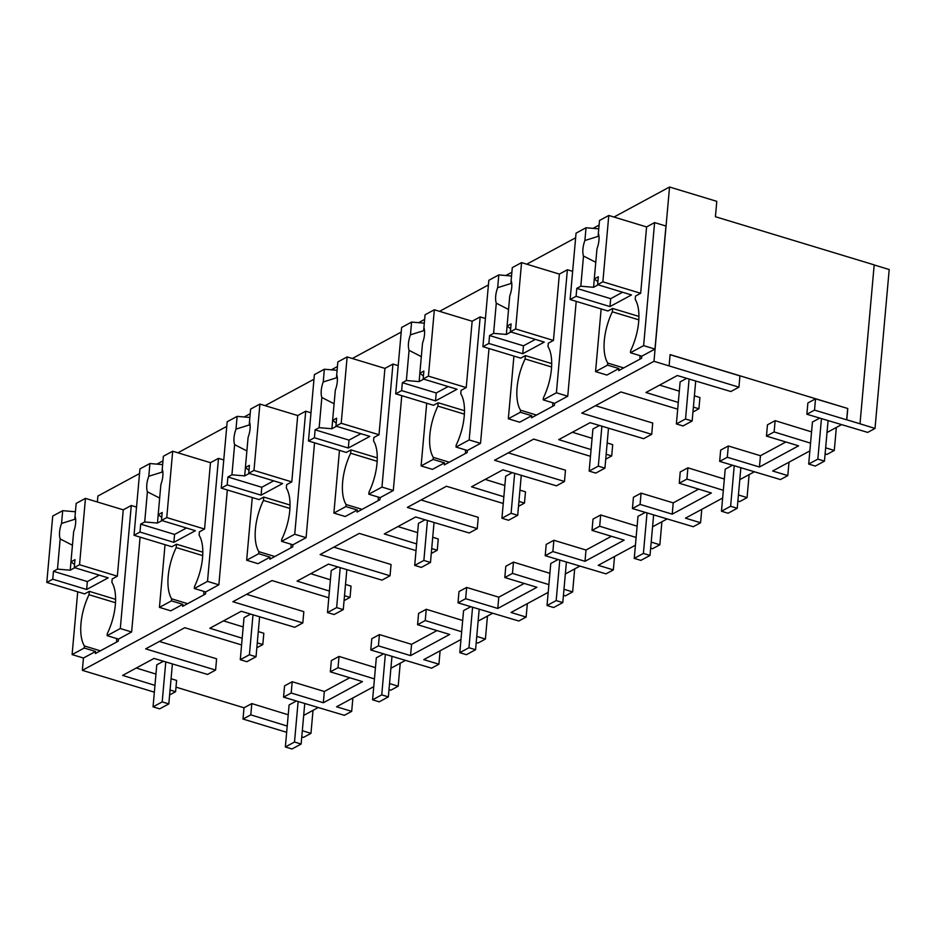 <?xml version="1.0" encoding="UTF-8"?>
<svg xmlns="http://www.w3.org/2000/svg" width="936" height="936" viewBox="0 0 936 936"><rect width="100%" height="100%" fill="white"/><g stroke="black" fill="none" stroke-linecap="round" stroke-linejoin="round"><path stroke-width="1.4" d="M301.766 736.878L303.498 737.404L310.963 733.368L313.022 710.365M310.963 733.368L302.316 730.712M287.223 726.067L250.801 714.858L251.807 703.579L288.229 714.788M286.662 732.303L243.009 719.059L250.801 714.858M243.009 719.059L244.015 707.78L176.003 687.153M154.358 692.172L82.345 670.34L83.444 658.031L72.107 654.592L84.24 648.028L95.577 651.468L95.39 653.527L118.287 641.148L118.474 639.101L131.637 631.975L140.096 537.124M77.711 591.798L72.107 654.592M97.367 501.988L97.906 496.033L139.534 473.534M678.296 402.445L645.945 392.488L677.336 375.523L730.876 391.529L738.925 387.176L653.983 361.308L669.544 187.013L716.789 201.345L715.42 216.719L874.189 264.876L860.008 423.797L846.776 419.784L847.782 408.505L815.537 398.83L807.885 402.96L806.879 414.238L814.531 410.108L846.659 419.843L847.677 408.576M874.189 264.97L889.2 269.533L875.02 428.442L867.684 432.409L806.879 414.238M303.685 715.408L318.263 707.522M785.866 441.979L760.453 455.727L728.313 445.981L720.662 450.111L719.655 461.389L727.307 457.259L759.447 467.005L760.453 455.727M759.447 467.005L798.595 445.84L766.455 436.094L767.462 424.815L775.137 420.662L811.559 431.87M827.014 432.502L841.593 424.616M669.1 365.894L670.106 354.615L847.782 408.505M670.106 354.721L739.931 375.898L738.925 387.176M659.611 385.105L679.302 391.166M694.395 395.811L699.929 397.519L698.923 408.798L693.389 407.09M595.495 405.697L652.708 423.049L651.702 434.327L643.652 438.68L590.113 422.674L558.722 439.639L591.072 449.596M572.387 432.256L592.078 438.317M607.172 442.962L612.706 444.67L611.699 455.949L606.165 454.241M508.271 452.849L565.484 470.2L564.478 481.478L556.429 485.831L502.889 469.825L471.51 486.802L503.849 496.747M485.164 479.407L504.855 485.468M519.948 490.125L525.482 491.821L524.476 503.1L518.942 501.392M421.048 500L478.261 517.351L477.255 528.629L469.205 532.982L415.666 516.976L384.286 533.953L416.625 543.898M397.94 526.558L417.631 532.619M432.736 537.276L438.259 538.972L437.252 550.251L431.73 548.554M333.824 547.15L391.049 564.502L390.043 575.78L381.982 580.133L328.442 564.127L297.063 581.104L329.402 591.049M310.717 573.71L330.408 579.782M345.513 584.427L351.047 586.123L350.041 597.402L344.506 595.705M246.601 594.301L303.826 611.653L302.819 622.931L294.758 627.284L241.231 611.278L209.839 628.255L242.19 638.212M223.493 620.872L243.196 626.933M258.289 631.578L263.823 633.274L262.817 644.553L257.283 642.856M159.389 641.452L216.602 658.804L215.596 670.082L207.546 674.435L154.007 658.429L122.616 675.406L154.966 685.363M136.282 668.023L155.973 674.084M171.066 678.729L176.6 680.425L175.594 691.704L170.059 690.007M244.015 707.78L251.807 703.579M352.884 697.952L351.69 711.36L344.354 715.326L283.549 697.144L284.556 685.866L292.207 681.736L324.336 691.482L349.76 677.734M283.549 697.144L291.201 693.014L323.329 702.76L362.478 681.595L330.35 671.849L331.356 660.57L339.031 656.428L375.453 667.637M390.909 668.257L405.487 660.371M460.98 639.51L423.786 659.623L438.902 664.209L431.578 668.175L370.773 649.993L371.779 638.715L379.431 634.585L411.559 644.331L436.983 630.583M370.773 649.993L378.425 645.863L410.553 655.61L449.701 634.444L417.573 624.698L418.579 613.419L426.254 609.277L462.676 620.486M478.132 621.106L492.71 613.22M548.192 592.359L511.009 612.472L526.126 617.058L518.801 621.013L457.996 602.842L459.003 591.564L466.654 587.434L498.783 597.18L524.207 583.432M457.996 602.842L465.648 598.712L497.776 608.458L536.925 587.293L504.796 577.547L505.803 566.268L513.466 562.115L549.9 573.335M565.344 573.955L579.934 566.069M635.415 545.208L598.233 565.321L613.349 569.907L606.013 573.862L545.208 555.691L546.215 544.413L553.878 540.283L586.006 550.029L611.43 536.281M545.208 555.691L552.872 551.561L585 561.308L624.148 540.142L592.008 530.396L593.014 519.117L600.69 514.964L637.112 526.184M652.567 526.804L667.157 518.918M722.639 498.057L685.456 518.17L700.573 522.756L693.237 526.711L632.432 508.54L633.438 497.262L641.09 493.132L673.23 502.878L698.642 489.13M632.432 508.54L640.084 504.41L672.223 514.156L711.372 492.991L679.232 483.245L680.238 471.966L687.913 467.813L724.335 479.033M739.791 479.653L754.369 471.767M169.615 694.933L175.594 691.704M677.699 409.172L620.919 391.95L581.771 413.115L651.702 434.327M692.944 412.027L698.923 408.798M82.345 670.34L653.983 361.308M241.582 644.927L184.801 627.705L145.653 648.87L215.596 670.082M256.838 647.782L262.817 644.553M328.805 597.776L272.025 580.554L232.877 601.719L302.819 622.931M344.062 600.631L350.041 597.402M416.029 550.625L359.248 533.403L320.1 554.568L390.043 575.78M431.285 553.48L437.252 550.251M503.252 503.474L446.472 486.252L407.324 507.417L477.255 528.629M518.509 506.329L524.476 503.1M590.476 456.323L533.695 439.101L494.547 460.266L564.478 481.478M605.732 459.178L611.699 455.949M156.944 464.127L162.981 460.851M177.887 452.802L226.758 426.383M244.167 416.965L250.204 413.7M265.11 405.651L313.981 379.232M331.379 369.814L337.428 366.549M352.322 358.5L401.193 332.081M418.603 322.663L424.651 319.398M439.546 311.349L488.416 284.93M505.826 275.512L511.875 272.247M526.769 264.198L575.64 237.779M593.05 228.361L599.087 225.096M613.993 217.047L669.544 187.013M83.444 658.031L95.577 651.468M398.198 365.648L392.945 364.057L381.958 487.083L368.796 494.208L380.133 497.648L379.957 499.695L357.061 512.074L357.248 510.015L345.22 516.52L333.883 513.08L345.899 506.575L357.248 510.015M401.766 395.659L393.295 490.522L380.133 497.648M485.421 318.497L480.168 316.906L469.182 439.932L456.019 447.045L467.356 450.485L467.181 452.544L444.284 464.911L444.471 462.864L432.444 469.369L421.106 465.929L433.122 459.424L444.471 462.864M488.99 348.508L480.519 443.371L467.356 450.485M165.04 544.682L159.436 607.382L170.785 610.822L182.801 604.317L182.614 606.376L205.511 593.997L205.698 591.95L218.86 584.824L227.319 489.973M252.264 497.531L246.659 560.231L258.008 563.671L270.024 557.166L269.837 559.225L292.734 546.846L292.921 544.799L306.084 537.673L314.543 442.822M576.213 301.357L567.742 396.22L554.58 403.334L554.393 405.393L531.508 417.76L531.683 415.713L519.667 422.218L508.33 418.778L520.346 412.273L531.683 415.713M597.87 281.642L594.29 278.928L596.981 248.754A15.526 7.055 -73.1 0 0 598.361 233.228L599.508 220.486L608.786 215.467L646.589 226.933L654.603 222.592L665.952 226.032L654.966 349.07L641.803 356.183L641.616 358.242L618.731 370.609L618.907 368.562L606.891 375.055L595.553 371.615L607.569 365.122L618.907 368.562M84.24 648.028L84.415 645.98L100.386 650.824M115.479 602.749L89.002 594.723A40.19 18.264 -73.1 0 0 84.415 645.98M89.002 594.723L89.294 591.353L84.603 593.892L46.8 582.426L52.72 516.075L62.7 510.682L61.554 523.423A15.526 7.055 -73.1 0 0 60.173 538.949L57.482 569.123L70.235 570.199L74.798 567.731M373.756 686.661L336.562 706.774L351.69 711.36M323.329 702.76L324.336 691.482M291.201 693.014L292.207 681.736M118.474 639.101L107.125 635.661L107.312 633.602A40.19 18.264 -73.1 0 0 111.887 582.344L112.191 578.975L117.339 576.19L123.259 509.839L131.274 505.51L120.299 628.536L131.637 631.975M107.125 635.661L120.299 628.536M136.539 507.101L131.274 505.51M116.649 638.551A40.19 18.264 -73.1 0 0 116.672 642.026M89.294 591.353L115.584 599.332M389.002 689.633L390.827 690.195L398.186 686.217L389.54 683.561M374.447 678.916L338.025 667.707L339.031 656.428M330.35 671.849L338.025 667.707M860.008 423.797L875.02 428.442M809.862 450.906L772.668 471.007L787.796 475.593L780.46 479.56L719.655 461.389M825.107 453.878L826.944 454.44L834.292 450.462L836.351 427.448M641.803 356.183L630.466 352.743L630.642 350.696A40.19 18.264 -73.1 0 0 635.216 299.438L635.521 296.068L640.669 293.284L646.589 226.933M607.569 365.122L607.756 363.074L623.715 367.918M601.146 308.927L595.553 371.615M654.603 222.592L643.629 345.63L654.966 349.07M630.466 352.743L643.629 345.63M814.531 410.108L815.537 398.83M834.292 450.462L825.646 447.806M810.553 443.149L774.13 431.941L775.137 420.662M766.455 436.094L774.13 431.941M639.99 355.633A40.19 18.264 -73.1 0 0 640.002 359.108M638.808 319.843L612.331 311.805A40.19 18.264 -73.1 0 0 607.756 363.074M612.331 311.805L612.624 308.447L607.932 310.986L570.129 299.52L576.049 233.158L586.03 227.764L584.895 240.505A15.526 7.055 -73.1 0 0 583.502 256.043L580.811 286.205L593.564 287.293L598.127 284.825M612.624 308.447L638.914 316.415M440.107 650.801L438.902 664.209M476.225 642.482L478.05 643.044L485.41 639.066L476.763 636.41M461.67 631.765L425.236 620.545L426.254 609.277M417.573 624.698L425.236 620.545M378.425 645.863L379.431 634.585M410.553 655.61L411.559 644.331M398.186 686.217L400.234 663.214M205.698 591.95L194.349 588.51L207.511 581.385L218.86 584.824M194.349 588.51L194.536 586.451A40.19 18.264 -73.1 0 0 199.111 535.193L199.415 531.823L204.563 529.039L210.483 462.688L218.497 458.359L207.511 581.385M159.436 607.382L171.464 600.877L182.801 604.317M171.464 600.877L171.639 598.829L187.609 603.673M223.762 459.95L218.497 458.359M203.872 591.4A40.19 18.264 -73.1 0 0 203.896 594.875M202.702 555.598L176.214 547.572A40.19 18.264 -73.1 0 0 171.639 598.829M176.214 547.572L176.518 544.202L171.826 546.741L134.023 535.275L139.944 468.924L149.912 463.531L148.777 476.26A15.526 7.055 -73.1 0 0 147.397 491.798L144.706 521.972L157.459 523.048L162.022 520.58M176.518 544.202L202.808 552.181M527.331 603.65L526.126 617.058M563.437 595.331L565.274 595.893L572.633 591.915L563.987 589.259M548.894 584.614L512.46 573.394L513.466 562.115M504.796 577.547L512.46 573.394M465.648 598.712L466.654 587.434M497.776 608.458L498.783 597.18M485.41 639.066L487.457 616.063M292.921 544.799L281.572 541.359L294.735 534.234L306.084 537.673M281.572 541.359L281.759 539.3A40.19 18.264 -73.1 0 0 286.334 488.042L286.638 484.672L291.786 481.888L297.706 415.537L305.721 411.208L294.735 534.234M246.659 560.231L258.687 553.726L270.024 557.166M258.687 553.726L258.863 551.678L274.833 556.522M310.974 412.799L305.721 411.208M291.096 544.237A40.19 18.264 -73.1 0 0 291.108 547.724M289.926 508.447L263.437 500.421A40.19 18.264 -73.1 0 0 258.863 551.678M263.437 500.421L263.741 497.051L259.05 499.59L221.247 488.124L227.167 421.762L237.136 416.38L236.001 429.109A15.526 7.055 -73.1 0 0 234.62 444.647L231.929 474.821L244.682 475.897L249.233 473.429M263.741 497.051L290.031 505.03M614.543 556.499L613.349 569.907M650.66 548.18L652.497 548.742L659.857 544.764L651.21 542.108M636.106 537.463L599.683 526.243L600.69 514.964M592.008 530.396L599.683 526.243M552.872 551.561L553.878 540.283M585 561.308L586.006 550.029M572.633 591.915L574.681 568.901M381.958 487.083L393.295 490.522M368.796 494.208L368.983 492.149A40.19 18.264 -73.1 0 0 373.558 440.891L373.85 437.521L379.01 434.737L384.93 368.386L392.945 364.057M345.899 506.575L346.086 504.527L362.056 509.371M339.475 450.38L333.883 513.08M378.32 497.086A40.19 18.264 -73.1 0 0 378.331 500.573M377.149 461.296L350.661 453.258A40.19 18.264 -73.1 0 0 346.086 504.527M350.661 453.258L350.965 449.9L346.273 452.439L308.47 440.973L314.391 374.611L324.359 369.229L323.224 381.958A15.526 7.055 -73.1 0 0 321.844 397.496L319.141 427.67L331.906 428.746L336.457 426.278M350.965 449.9L377.255 457.88M701.766 509.348L700.573 522.756M737.884 501.029L739.721 501.591L747.068 497.613L738.422 494.957M723.329 490.3L686.907 479.092L687.913 467.813M679.232 483.245L686.907 479.092M640.084 504.41L641.09 493.132M672.223 514.156L673.23 502.878M659.857 544.764L661.904 521.75M469.182 439.932L480.519 443.371M456.019 447.045L456.206 444.998A40.19 18.264 -73.1 0 0 460.781 393.74L461.074 390.37L466.233 387.586L472.154 321.235L480.168 316.906M433.122 459.424L433.31 457.376L449.28 462.22M426.699 403.229L421.106 465.929M465.543 449.935A40.19 18.264 -73.1 0 0 465.555 453.422M464.373 414.145L437.884 406.107A40.19 18.264 -73.1 0 0 433.31 457.376M437.884 406.107L438.188 402.749L433.485 405.288L395.682 393.822L401.614 327.46L411.583 322.078L410.448 334.807A15.526 7.055 -73.1 0 0 409.055 350.345L406.364 380.519L419.117 381.595L423.68 379.127M438.188 402.749L464.478 410.728M788.99 462.197L787.796 475.593M727.307 457.259L728.313 445.981M747.068 497.613L749.128 474.599M554.58 403.334L543.243 399.894L556.405 392.781L567.742 396.22M543.243 399.894L543.418 397.847A40.19 18.264 -73.1 0 0 547.993 346.589L548.297 343.219L553.445 340.435L559.377 274.084L567.38 269.743L556.405 392.781M520.346 412.273L520.533 410.225L536.492 415.069M513.923 356.078L508.33 418.778M572.645 271.346L567.38 269.743M552.766 402.784A40.19 18.264 -73.1 0 0 552.778 406.271M551.596 366.994L525.108 358.956A40.19 18.264 -73.1 0 0 520.533 410.225M525.108 358.956L525.4 355.598L520.708 358.137L482.906 346.671L488.826 280.309L498.806 274.915L497.671 287.656A15.526 7.055 -73.1 0 0 496.279 303.194L493.588 333.356L506.341 334.445L510.904 331.976M525.4 355.598L551.702 363.566M301.135 744.038L291.974 748.987L285.351 746.975L294.512 742.026L301.135 744.038L304.75 703.486M296.408 700.994L289.107 704.948L285.351 746.975M298.128 701.509L294.512 742.026M388.346 696.887L379.197 701.836L372.575 699.824L381.736 694.875L388.346 696.887L391.973 656.335M383.631 653.843L376.33 657.786L372.575 699.824M385.351 654.358L381.736 694.875M475.57 649.736L466.42 654.685L459.798 652.673L468.959 647.724L475.57 649.736L479.197 609.184M470.855 606.692L463.554 610.635L459.798 652.673M472.575 607.207L468.959 647.724M562.793 602.585L553.632 607.534L547.022 605.522L556.183 600.573L562.793 602.585L566.409 562.033M558.078 559.541L550.777 563.484L547.022 605.522M559.798 560.056L556.183 600.573M650.017 555.434L640.856 560.383L634.245 558.371L643.406 553.422L650.017 555.434L653.632 514.882M645.302 512.39L638.001 516.333L634.245 558.371M647.022 512.905L643.406 553.422M737.24 508.283L728.079 513.232L721.469 511.22L730.618 506.271L737.24 508.283L740.856 467.731M732.525 465.239L725.213 469.182L721.469 511.22M734.245 465.754L730.618 506.271M824.464 461.12L815.303 466.081L808.692 464.069L817.842 459.12L824.464 461.12L828.079 420.58M819.749 418.088L812.436 422.031L808.692 464.069M821.457 418.603L817.842 459.12M168.819 703.907L159.658 708.856L153.048 706.855L162.197 701.906L168.819 703.907L172.388 663.928M163.402 661.249L156.792 664.817L153.048 706.855M165.766 661.951L162.197 701.906M256.043 656.756L246.882 661.705L240.271 659.704L249.421 654.744L256.043 656.756L259.611 616.777M250.626 614.086L244.015 617.666L240.271 659.704M252.989 614.8L249.421 654.744M343.266 609.605L334.105 614.554L327.495 612.553L336.644 607.593L343.266 609.605L346.835 569.626M337.849 566.935L331.239 570.515L327.495 612.553M340.213 567.649L336.644 607.593M430.478 562.454L421.329 567.403L414.706 565.391L423.868 560.442L430.478 562.454L434.047 522.475M425.073 519.784L418.462 523.364L414.706 565.391M427.436 520.498L423.868 560.442M517.702 515.303L508.552 520.252L501.93 518.24L511.091 513.291L517.702 515.303L521.27 475.324M512.284 472.633L505.686 476.213L501.93 518.24M514.66 473.347L511.091 513.291M604.925 468.152L595.776 473.101L589.154 471.089L598.315 466.14L604.925 468.152L608.494 428.173M599.508 425.482L592.909 429.051L589.154 471.089M601.883 426.196L598.315 466.14M692.149 421.001L682.987 425.95L676.377 423.938L685.538 418.989L692.149 421.001L695.717 381.022M686.731 378.331L680.133 381.9L676.377 423.938M689.095 379.045L685.538 418.989M57.482 569.123L53.457 571.299L52.755 579.208L46.8 582.426M61.554 523.423L74.775 519.293L75.055 516.192M62.7 510.682L75.43 511.758M123.259 509.839L85.457 498.373L76.167 503.392L75.032 516.134A15.526 7.055 -73.1 0 1 73.651 531.671L70.96 561.834L74.541 564.548M85.457 498.373L79.537 564.724L117.339 576.19M79.537 564.724L74.272 567.579L108.166 577.851L86.638 589.493L52.755 579.208M53.457 571.299L87.352 581.572L86.638 589.493M87.352 581.572L99.239 575.149M70.235 570.199L70.984 561.857L74.974 559.658L74.272 567.579M60.173 538.949L72.458 545.232M75.547 518.38A15.514 7.043 -73.1 0 0 74.775 519.304L75.664 519.562M144.706 521.972L140.681 524.137L139.979 532.058L134.023 535.275M148.777 476.26L161.998 472.142L162.279 469.041M149.912 463.531L162.653 464.607M210.483 462.688L172.68 451.222L163.391 456.241L162.256 468.983A15.526 7.055 -73.1 0 1 160.875 484.509L158.184 514.683L161.764 517.397M172.68 451.222L166.76 517.573L204.563 529.039M166.76 517.573L161.495 520.428L195.378 530.7L173.862 542.342L139.979 532.058M140.681 524.137L174.576 534.421L173.862 542.342M174.576 534.421L186.451 527.998M157.459 523.048L158.207 514.706L162.197 512.507L161.495 520.428M147.397 491.798L159.682 498.081M162.77 471.229A15.514 7.043 -73.1 0 0 161.998 472.154L162.887 472.411M231.929 474.821L227.904 476.986L227.191 484.906L221.247 488.124M236.001 429.109L249.222 424.991L249.502 421.89M237.136 416.38L249.865 417.456M297.706 415.537L259.904 404.071L250.614 409.09L249.479 421.832A15.526 7.055 -73.1 0 1 248.099 437.358L245.396 467.532L248.988 470.246M259.904 404.071L253.984 470.422L291.786 481.888M253.984 470.422L248.719 473.277L282.602 483.549L261.085 495.179L227.191 484.906M227.904 476.986L261.787 487.27L261.085 495.179M261.787 487.27L273.675 480.847M244.682 475.897L245.419 467.544L249.421 465.356L248.719 473.277M234.62 444.647L246.905 450.93M249.994 424.078A15.514 7.043 -73.1 0 0 249.222 425.002L250.111 425.26M319.141 427.67L315.128 429.835L314.414 437.755L308.47 440.973M323.224 381.958L336.445 377.84L336.726 374.739M324.359 369.229L337.089 370.305M384.93 368.386L347.127 356.92L337.837 361.94L336.703 374.681A15.526 7.055 -73.1 0 1 335.31 390.207L332.619 420.381L336.211 423.095M347.127 356.92L341.207 423.271L379.01 434.737M341.207 423.271L335.942 426.126L369.825 436.398L348.309 448.028L314.414 437.755M315.128 429.835L349.011 440.119L348.309 448.028M349.011 440.119L360.898 433.696M331.906 428.746L332.643 420.393L336.644 418.205L335.942 426.126M321.844 397.496L334.129 403.779M337.217 376.927A15.514 7.043 -73.1 0 0 336.445 377.851L337.334 378.109M406.364 380.519L402.351 382.684L401.638 390.605L395.682 393.822M410.448 334.807L423.669 330.689L423.938 327.588M411.583 322.078L424.312 323.154M472.154 321.235L434.351 309.769L425.061 314.788L423.926 327.53A15.526 7.055 -73.1 0 1 422.534 343.056L419.843 373.23L423.435 375.944M434.351 309.769L428.419 376.12L466.233 387.586M428.419 376.12L423.154 378.975L457.049 389.247L435.532 400.877L401.638 390.605M402.351 382.684L436.235 392.968L435.532 400.877M436.235 392.968L448.122 386.545M419.117 381.595L419.866 373.242L423.868 371.054L423.154 378.975M409.055 350.345L421.352 356.628M424.429 329.776A15.514 7.043 -73.1 0 0 423.669 330.7L424.558 330.958M493.588 333.356L489.563 335.533L488.861 343.454L482.906 346.671M497.671 287.656L510.892 283.538L511.161 280.437M498.806 274.915L511.536 276.003M559.377 274.084L521.563 262.618L512.284 267.637L511.15 280.379A15.526 7.055 -73.1 0 1 509.757 295.905L507.066 326.079L510.646 328.793M521.563 262.618L515.642 328.969L553.445 340.435M515.642 328.969L510.377 331.824L544.272 342.096L522.756 353.726L488.861 343.454M489.563 335.533L523.458 345.817L522.756 353.726M523.458 345.817L535.345 339.394M506.341 334.445L507.09 326.091L511.091 323.903L510.377 331.824M496.279 303.194L508.576 309.477M511.653 282.625A15.514 7.043 -73.1 0 0 510.892 283.549L511.781 283.807M580.811 286.205L576.787 288.382L576.085 296.303L570.129 299.52M584.895 240.505L598.104 236.387L598.385 233.286M586.03 227.764L598.759 228.852M608.786 215.467L602.866 281.818L640.669 293.284M602.866 281.818L597.601 284.661L631.496 294.945L609.98 306.575L576.085 296.303M576.787 288.382L610.682 298.666L609.98 306.575M610.682 298.666L622.569 292.243M593.564 287.293L594.313 278.94L598.315 276.752L597.601 284.661M583.502 256.043L595.799 262.326M598.876 235.462A15.514 7.043 -73.1 0 0 598.116 236.387L599.005 236.656"/></g></svg>
